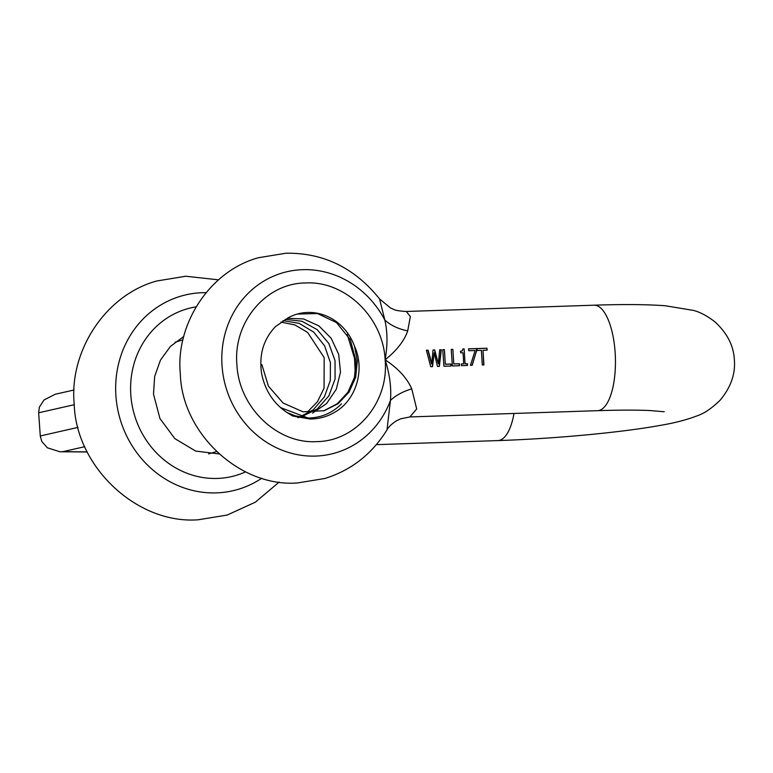 <?xml version="1.0" encoding="UTF-8"?>
<svg xmlns="http://www.w3.org/2000/svg" width="773" height="773" viewBox="0 0 773 773"><rect width="100%" height="100%" fill="white"/><g stroke="black" fill="none" stroke-linecap="round" stroke-linejoin="round"><path stroke-width="1.16" d="M261.873 364.634L268.424 386.162L283.102 403.023L303.006 411.796L324.216 410.705L338.178 403.641L349.058 392.075L355.677 377.253L357.339 360.807L354.469 346.101C365.31 369.359 356.353 400.25 334.487 412.396C326.998 416.763 318.843 418.966 310.041 419.014L292.928 416.048C275.884 406.927 265.439 392.713 261.583 373.407C258.887 354.672 263.535 339.057 275.536 326.554L288.474 317.635M323.558 410.898L337.289 403.728L347.956 392.172L354.43 377.466L356.053 361.194L350.285 339.656L336.526 322.65L317.568 313.529L297.219 314.07M354.469 346.101A50.158 46.351 73.3 0 0 296.61 314.253A50.158 46.351 73.3 0 0 287.971 317.916M411.748 388.838L416.686 408.965L409.864 416.956L400.733 418.802L396.636 420.725C391.94 423.681 388.722 426.725 386.993 429.875L390.442 400.443A93.813 86.692 -106.7 0 1 315.606 456.08A93.813 86.692 -106.7 0 1 222.035 365.784A93.813 86.692 -106.7 0 1 302.572 269.671A93.813 86.692 -106.7 0 1 384.828 320.051C387.582 331.83 387.679 345.087 385.128 359.822C389.737 374.345 391.515 387.891 390.442 400.443C395.563 395.515 402.665 391.64 411.748 388.838C406.965 378.036 398.085 368.363 385.128 359.822C396.839 350.372 404.356 340.729 407.7 330.883L410.357 316.592L406.337 311.461C399.428 311.113 394.984 310.321 393.013 309.084L390.394 307.896L379.562 298.919L384.828 320.051C390.665 325.365 398.288 328.979 407.7 330.883M486.922 348.217A52.767 19.605 -91.9 0 1 487.164 350.14L483.009 350.285L483.927 364.904L482.284 364.962L481.376 350.333L477.221 350.478A52.767 19.605 -91.9 0 0 476.989 348.546L486.922 348.217L486.951 350.208M476.477 351.068L472.187 365.3L470.419 365.358L475.163 350.527L468.776 350.739A52.767 19.605 -91.9 0 0 468.544 348.826L476.381 348.565L476.477 351.068L471.984 365.358M465.269 363.812L467.462 363.735A52.767 19.605 -91.9 0 1 467.491 365.455L461.462 365.658A52.767 19.605 -91.9 0 0 461.433 363.938L463.674 363.87L463.365 357.203L462.988 352.749L460.737 352.826A52.767 19.605 -91.9 0 0 460.582 351.319L462.399 350.787L462.843 348.961L464.138 348.923L465.066 363.87L467.259 363.803L467.288 365.523M453.983 363.919L459.51 363.735A52.767 19.605 -91.9 0 1 459.549 365.726L452.379 365.958L451.219 349.406L452.862 349.348L453.78 363.977L459.307 363.793L459.336 365.784M445.528 364.199L451.055 364.015A52.767 19.605 -91.9 0 1 451.084 366.006L443.924 366.247L442.765 349.686L444.407 349.638L445.325 364.257L450.852 364.073L450.881 366.064M439.682 349.85L441.296 349.734L439.344 366.392L437.489 366.46L434.155 352.768L432.31 366.682M434.155 352.768L432.513 366.624L430.716 366.682L426.387 350.237L428.078 350.179L430.397 358.305L431.469 363.88L427.875 350.237L426.406 350.295M431.672 363.822L433.044 350.014L434.706 349.956L438.31 363.735L434.503 350.024L433.035 350.072M438.31 363.735L439.682 349.792L441.296 349.734M476.68 351.01A52.767 19.605 -91.9 0 0 476.381 348.565M483.009 350.285L483.724 364.972M464.138 348.923L465.066 363.87M461.433 363.996L463.674 363.87M452.862 349.348L453.78 363.977M444.407 349.638L445.325 364.257M441.093 349.802L439.141 366.46M442.774 349.744L444.204 349.696M451.229 349.464L452.659 349.415M460.379 351.386L461.983 351M462.853 349.019L463.926 348.981M468.544 348.884L476.178 348.623M476.989 348.604L486.719 348.275M219.049 453.935L195.637 451.074L174.804 438.591L159.943 418.522L153.498 394.143L154.648 376.49L160.455 360.131L170.437 346.41L183.79 336.448M55.144 394.278L43.974 400.028L39.346 407.207L38.65 412.792L40.273 435.962L41.742 441.383L47.317 447.78L59.898 451.761L62.797 451.683L84.759 446.697M287.237 318.263L303.596 318.949L318.92 325.916L331.173 338.265L338.7 354.392L340.487 372.18L336.265 389.321L326.544 403.583L312.563 413.091M285.131 319.355L301.914 321.239L317.181 329.627L328.776 343.386L335.038 360.624L335.086 378.963L328.873 395.873L317.201 409.043L301.663 416.637M299.856 417.072L297.692 417.478M283.005 320.631L299.209 323.365L313.722 332.139L324.602 345.84L330.4 362.663L330.332 380.451L324.37 396.887L313.239 409.845L298.378 417.642M280.879 322.061L294.899 324.95L307.596 332.39L324.177 357.628L324.071 388.152L317.461 401.709L307.152 412.309M355.261 373.707L354.507 358.324L347.212 334.39M286.599 412.347L295.325 415.874L308.06 418C321.008 417.864 332.168 413.149 341.531 403.844M308.06 418.009L280.522 407.613M305.48 282.966C345 280.551 383.186 317.394 385.128 359.822C389.109 402.182 356.247 441.402 316.572 441.625C277.053 444.04 238.867 407.197 236.924 364.769C232.944 322.409 265.806 283.189 305.48 282.966M410.289 416.927L597.558 410.676A52.767 19.605 -91.9 0 0 615.115 352.14A52.767 19.605 -91.9 0 0 594.031 305.2L406.704 311.461M594.031 305.2C622.874 304.214 646.615 304.398 665.253 305.75L693.41 310.398C700.067 312.108 707.218 315.906 714.851 321.781C727.142 333.057 733.645 345.705 734.35 359.716C735.587 373.774 730.881 387.234 720.243 400.085C711.827 408.347 703.961 413.652 696.647 416.009C686.018 420.019 673.872 423.14 660.229 425.392C620.748 432.6 553.613 438.764 497.889 440.591A52.767 19.605 -91.9 0 0 514.006 413.468M261.767 478.226A100.761 93.108 -106.7 0 1 216.421 492.884A100.761 93.108 -106.7 0 1 115.921 395.911A100.761 93.108 -106.7 0 1 202.42 292.687L206.072 292.638M245.592 471.859A86.798 80.199 -106.7 0 1 217.387 478.439A86.798 80.199 -106.7 0 1 131.294 399.873A86.798 80.199 -106.7 0 1 196.071 306.862M74.266 404.694L38.65 412.792M87.185 451.867L62.797 451.683M78.025 427.382L40.273 435.962M386.964 429.933C371.939 454.118 351.222 470.303 324.834 478.487L297.421 482.97C239.591 487.415 181.935 432.909 180.341 374.122C175.268 324.418 209.85 270.763 258.569 257.709L285.981 253.215C323.51 252.694 354.71 267.931 379.562 298.929M664.21 411.758L650.18 410.56C636.807 409.941 619.26 409.98 597.558 410.676M497.889 440.591L376.412 444.649M218.527 279.845L185.829 276.232L156.909 280.966C105.466 294.784 68.894 351.377 74.227 404.25C75.996 466.776 137.024 524.442 198.236 519.785L227.156 515.05L255.245 502.247L279.208 482.052M54.941 394.327L74.044 389.988M87.243 451.973L59.898 451.761M216.498 451.558L208.613 453.925M182.969 339.84L175.084 342.207"/></g></svg>
